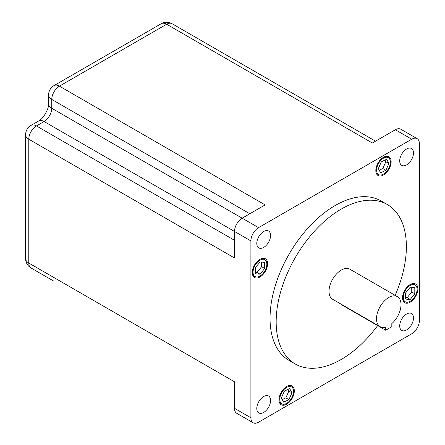 <?xml version="1.0" encoding="UTF-8"?>
<svg xmlns="http://www.w3.org/2000/svg" width="445" height="445" viewBox="0 0 445 445"><rect width="100%" height="100%" fill="white"/><g stroke="black" fill="none" stroke-linecap="round" stroke-linejoin="round"><path stroke-width="0.67" d="M383.484 158.17A9.751 5.629 120 0 0 377.115 166.758A9.751 5.629 120 0 0 378.612 174.573A9.751 5.629 120 0 0 383.484 174.09A9.751 5.629 120 0 0 389.853 165.501A9.751 5.629 120 0 0 388.357 157.686A9.751 5.629 120 0 0 383.484 158.17M259.941 260.186A9.751 5.629 120 0 0 253.578 268.774A9.751 5.629 120 0 0 255.068 276.584A9.751 5.629 120 0 0 259.941 276.106A9.751 5.629 120 0 0 266.31 267.512A9.751 5.629 120 0 0 264.82 259.702A9.751 5.629 120 0 0 259.941 260.186M286.663 387.411A9.751 5.629 120 0 0 280.294 396.005A9.751 5.629 120 0 0 281.785 403.815A9.751 5.629 120 0 0 286.663 403.331A9.751 5.629 120 0 0 293.027 394.743A9.751 5.629 120 0 0 291.536 386.928A9.751 5.629 120 0 0 286.663 387.411M410.201 285.401A9.751 5.629 120 0 0 403.832 293.989A9.751 5.629 120 0 0 405.328 301.799A9.751 5.629 120 0 0 410.201 301.315A9.751 5.629 120 0 0 416.57 292.727A9.751 5.629 120 0 0 415.074 284.917A9.751 5.629 120 0 0 410.201 285.401M383.484 174.974A10.83 6.252 120 0 0 390.56 165.429A10.83 6.252 120 0 0 388.902 156.751A10.83 6.252 120 0 0 383.484 157.285A10.83 6.252 120 0 0 376.409 166.831A10.83 6.252 120 0 0 378.066 175.508A10.83 6.252 120 0 0 383.484 174.974M387.656 157.28A10.83 6.252 120 0 0 387.15 156.251M259.941 276.99A10.83 6.252 120 0 0 267.022 267.445A10.83 6.252 120 0 0 265.359 258.762A10.83 6.252 120 0 0 259.941 259.302A10.83 6.252 120 0 0 252.866 268.847A10.83 6.252 120 0 0 254.529 277.524A10.83 6.252 120 0 0 259.941 276.99M264.113 259.296A10.83 6.252 120 0 0 263.607 258.261M286.663 404.216A10.83 6.252 120 0 0 293.739 394.671A10.83 6.252 120 0 0 292.076 385.993A10.83 6.252 120 0 0 286.663 386.527A10.83 6.252 120 0 0 279.582 396.072A10.83 6.252 120 0 0 281.246 404.755A10.83 6.252 120 0 0 286.663 404.216M290.83 386.521A10.83 6.252 120 0 0 290.324 385.492M410.201 302.2A10.83 6.252 120 0 0 417.276 292.66A10.83 6.252 120 0 0 415.619 283.977A10.83 6.252 120 0 0 410.201 284.516A10.83 6.252 120 0 0 403.126 294.062A10.83 6.252 120 0 0 404.789 302.739A10.83 6.252 120 0 0 410.201 302.2M414.373 284.511A10.83 6.252 120 0 0 413.867 283.476M406.602 164.9A9.751 5.629 120 0 0 412.971 156.306A9.751 5.629 120 0 0 411.475 148.496A9.751 5.629 120 0 0 406.602 148.98A9.751 5.629 120 0 0 400.233 157.569A9.751 5.629 120 0 0 401.729 165.384A9.751 5.629 120 0 0 406.602 164.9M263.685 247.414A9.751 5.629 120 0 0 270.054 238.82A9.751 5.629 120 0 0 268.558 231.011A9.751 5.629 120 0 0 263.685 231.495A9.751 5.629 120 0 0 257.316 240.083A9.751 5.629 120 0 0 258.812 247.893A9.751 5.629 120 0 0 263.685 247.414M263.685 412.443A9.751 5.629 120 0 0 270.054 403.849A9.751 5.629 120 0 0 268.558 396.039A9.751 5.629 120 0 0 263.685 396.523A9.751 5.629 120 0 0 257.316 405.111A9.751 5.629 120 0 0 258.812 412.921A9.751 5.629 120 0 0 263.685 412.443M406.602 329.929A9.751 5.629 120 0 0 412.971 321.34A9.751 5.629 120 0 0 411.475 313.525A9.751 5.629 120 0 0 406.602 314.009A9.751 5.629 120 0 0 400.233 322.597A9.751 5.629 120 0 0 401.729 330.413A9.751 5.629 120 0 0 406.602 329.929M388.758 297.516A17.333 10.007 120 0 0 377.432 312.785A17.333 10.007 120 0 0 380.091 326.675A17.333 10.007 120 0 0 385.693 327.136L385.693 330.234L391.822 326.697L391.822 323.598A17.333 10.007 120 0 0 400.578 308.563A17.333 10.007 120 0 0 397.424 296.654A17.333 10.007 120 0 0 388.758 297.516M380.091 326.675L332.604 299.257A17.333 10.007 -60 0 1 329.951 285.367A17.333 10.007 -60 0 1 341.271 270.098A17.333 10.007 -60 0 1 349.937 269.242L397.424 296.654M395.149 295.341A92.071 53.155 120 0 0 387.306 204.516A92.071 53.155 120 0 0 341.271 209.072A92.071 53.155 120 0 0 281.123 290.207A92.071 53.155 120 0 0 295.235 363.982A92.071 53.155 120 0 0 341.271 359.421A92.071 53.155 120 0 0 377.644 325.59M387.306 204.516L381.176 200.979A92.071 53.155 120 0 0 335.141 205.534A92.071 53.155 120 0 0 274.999 286.669A92.071 53.155 120 0 0 289.111 360.444L295.235 363.982M411.736 333.778A10.83 6.252 120 0 0 419.39 320.511L419.39 143.629A10.83 6.252 120 0 0 417.149 138.673A10.83 6.252 120 0 0 411.736 139.207L258.551 227.645A10.83 6.252 120 0 0 250.891 240.912L250.891 417.794A10.83 6.252 120 0 0 253.138 422.75A10.83 6.252 120 0 0 258.551 422.216L411.736 333.778M249.823 213.761L51.759 99.413L51.759 108.252L242.163 218.184A10.83 6.252 120 0 0 234.504 231.45L234.504 257.983L28.78 139.207L28.78 263.023L234.504 381.799L234.504 408.326A10.83 6.252 120 0 0 236.746 413.288L253.138 422.75M417.149 138.673L400.761 129.206A10.83 6.252 120 0 0 395.344 129.745L372.365 143.012L166.641 24.236L59.419 86.146L265.137 204.917L242.163 218.184L258.551 227.645M342.8 305.142L342.8 305.476L385.693 330.234M342.8 305.476A4.333 2.503 180 0 1 341.793 304.564M403.476 301.471A10.83 6.252 120 0 0 404.622 301.393M279.933 403.487A10.83 6.252 120 0 0 281.084 403.409M253.216 276.256A10.83 6.252 120 0 0 254.368 276.178M376.759 174.245A10.83 6.252 120 0 0 377.905 174.167M405.606 299.073L410.201 299.485L414.796 293.767L414.796 287.642L410.201 287.231L405.606 292.949L405.606 299.073M281.373 397.919L283.637 402.152L288.922 399.61L291.948 392.829L289.684 388.591L284.399 391.138L281.373 397.919M264.68 262.344L260.086 261.938L255.491 267.651L255.491 273.781L260.086 274.192L264.68 268.474L264.68 262.344M388.913 163.504L386.649 159.266L381.359 161.813L378.339 168.594L380.597 172.827L385.887 170.285L388.913 163.504L385.848 161.735L384.964 160.078M405.606 297.577L407.136 297.716L410.201 299.485M407.136 297.716L411.736 291.998L411.736 287.37M411.736 291.998L414.796 293.767M379.223 170.251L382.822 168.516L385.848 161.735M382.822 168.516L385.887 170.285M255.491 272.284L257.021 272.423L261.615 266.705L261.615 262.072M261.615 266.705L264.68 268.474M257.021 272.423L260.086 274.192M282.258 399.571L285.862 397.841L288.883 391.06L287.998 389.403M288.883 391.06L291.948 392.829M285.862 397.841L288.922 399.61M234.504 408.326L250.891 417.794M250.891 240.912L44.099 121.518L36.44 125.941L234.504 240.294M411.736 139.207L395.344 129.745M25.61 134.785A10.83 6.252 180 0 0 28.78 139.207A10.83 6.252 -60 0 1 36.44 125.941A10.83 6.252 60 0 0 31.022 125.407A10.83 10.83 0 0 0 25.61 134.785L25.61 258.601A10.83 10.83 0 0 0 31.022 267.985A10.83 6.252 -60 0 1 28.78 263.023A10.83 6.252 180 0 1 25.61 258.601M44.099 121.518A10.83 6.252 120 0 0 51.759 108.252A10.83 6.252 0 0 1 48.583 103.835C49.145 108.574 43.07 119.099 38.682 120.984A10.83 6.252 60 0 1 44.099 121.518M51.759 99.413A10.83 6.252 -60 0 1 59.419 86.146A10.83 6.252 60 0 0 54.001 85.607A10.83 10.83 0 0 0 48.583 94.991A10.83 6.252 0 0 0 51.759 99.413M166.641 24.236A10.83 6.252 -60 0 1 172.059 23.702A10.83 10.83 0 0 0 161.229 23.702A10.83 6.252 60 0 1 166.641 24.236M31.022 267.985L54.001 281.251A10.83 6.252 -60 0 1 53.956 281.223M378.612 174.573L376.248 173.211M255.068 276.584L252.71 275.221M281.785 403.815L279.427 402.452M405.328 301.799L402.964 300.436M38.682 120.984L31.022 125.407M48.583 94.991L48.583 103.835M375.541 141.176L172.059 23.702M161.229 23.702L54.001 85.607M415.074 284.917L412.715 283.554M291.536 386.928L289.172 385.565M264.82 259.702L262.455 258.339M388.357 157.686L385.999 156.323"/></g></svg>

